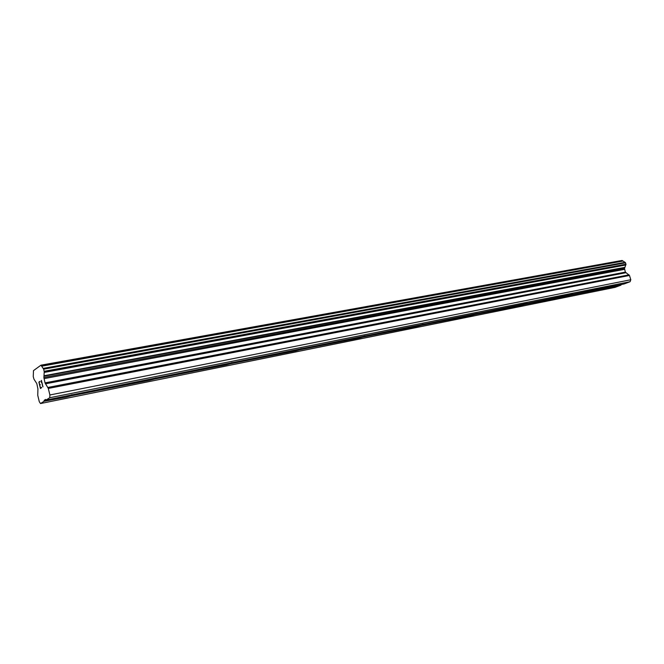 <?xml version="1.0" encoding="UTF-8"?>
<svg xmlns="http://www.w3.org/2000/svg" width="664" height="664" viewBox="0 0 664 664"><rect width="100%" height="100%" fill="white"/><g stroke="black" fill="none" stroke-linecap="round" stroke-linejoin="round"><path stroke-width="1" d="M46.04 400.06L45.608 399.429L44.148 400.351L44.098 401.288L40.512 403.546L39.292 401.72L37.757 395.346L37.914 388.872L36.802 383.593L33.939 379.119L33.258 376.596L33.482 370.628L40.969 365.183L43.666 369.184L44.239 371.873L43.882 377.484L45.019 382.871L48.314 388.432L49.891 394.972L49.725 397.736L46.04 400.06L423.997 324.123M71.662 394.74L70.641 395.943L65.86 397.18L44.098 401.288M155.625 377.857L154.438 379.069L149.956 380.231L70.641 395.943M231.728 362.561L230.425 363.781L226.208 364.868L154.438 379.069M301.016 348.633L299.63 349.845L295.646 350.882L230.425 363.781M364.362 335.909L362.926 337.104L359.158 338.084L299.63 349.845M422.495 324.239L421.042 325.401L417.465 326.339L362.926 337.104M424.005 324.156L477.599 313.317M476.013 313.499L474.586 314.628L471.183 315.516L421.042 325.401M477.624 313.383L527.125 303.34M525.448 303.589L524.07 304.66L520.833 305.515L474.586 314.628M527.174 303.431L573.032 294.102M571.231 294.409L569.953 295.422L566.857 296.244L524.07 304.66M573.107 294.21L615.702 285.512M613.727 285.902L612.606 286.84L609.643 287.62L608.755 287.728L608.764 287.047M621.139 284.565L620.923 285.163L615.03 287.379L40.512 403.546M40.969 365.183L622.093 260.454L622.89 260.969L41.583 366.055M615.785 285.636L624.102 283.968L630.103 281.71L630.8 279.752L629.472 275.46L625.372 272.124L624.525 268.563L625.986 264.206L625.339 262.512L622.89 260.969M40.023 381.31L38.902 382.082L40.023 381.302L39.118 382.422L39.74 384.979L40.288 384.605L39.749 384.979M40.288 384.605L39.84 385.402L40.454 387.967L41.467 387.295L41.566 387.718L40.429 388.473L38.886 382.082L40.438 388.473M40.454 387.967L41.459 387.286M41.4 380.372L41.226 381.916L41.409 380.364L42.969 386.78L41.5 381.269L41.334 382.348M41.5 381.269L42.853 386.863M608.764 287.612L569.953 295.422M620.923 285.163L612.606 286.84M573.065 294.152L570.426 294.683M565.852 296.36L565.803 295.679M527.191 303.365L524.552 303.896M519.621 305.556L519.58 304.959M477.607 313.325L475.075 313.831M469.772 315.591L469.697 314.977M423.939 324.098L421.54 324.58M415.83 326.456L415.722 325.817M365.681 335.793L363.432 336.241M357.257 338.242L357.107 337.586M302.195 348.542L300.145 348.949M293.438 351.09L293.247 350.418M232.749 362.486L230.956 362.843M223.643 365.142L223.394 364.445M156.472 377.799L154.978 378.098M146.985 380.572L146.669 379.849M72.293 394.698L71.189 394.922M62.391 397.603L62.001 396.856M45.99 399.977L44.148 400.351M622.973 261.052L41.649 366.196M624.94 262.355L43.177 368.404M625.164 262.396L43.334 368.512M624.932 267.343L43.973 375.766M624.857 267.625L43.957 376.156M630.8 279.752L49.891 394.972M630.103 281.71L49.725 397.736M615.752 285.586L613.071 286.126M625.339 262.512L43.475 368.703M625.554 262.819L43.666 369.184M625.986 264.206L44.181 371.292M625.978 264.596L44.239 371.873M625.911 264.787L44.222 372.147M625.77 264.994L44.156 372.429M624.525 268.563L43.882 377.484M624.517 269.343L44.007 378.638M625.372 272.124L45.019 382.871M625.812 272.738L45.418 383.833M629.032 274.846L47.916 387.452M629.472 275.46L48.314 388.432M469.863 315.674L469.714 315.151M415.938 326.522L415.739 325.817M357.39 338.3L357.19 337.569M293.579 351.132L293.38 350.384M223.768 365.167L223.569 364.403M147.076 380.588L146.877 379.808M62.408 397.603L62.217 396.815"/></g></svg>
